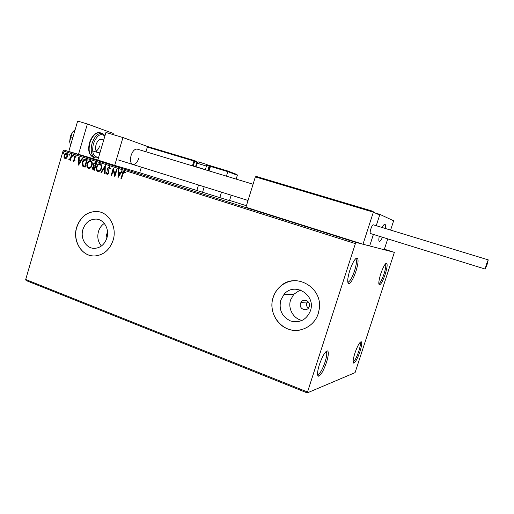 <?xml version="1.0" encoding="UTF-8"?>
<svg xmlns="http://www.w3.org/2000/svg" width="514" height="514" viewBox="0 0 514 514"><rect width="100%" height="100%" fill="white"/><g stroke="black" fill="none" stroke-linecap="round" stroke-linejoin="round"><path stroke-width="0.77" d="M355.99 271.18C358.245 263.727 358.65 259.332 357.211 258.009C355.116 258.195 352.636 262.365 349.771 270.512C347.432 278.408 347.091 282.803 348.755 283.696C350.908 283.047 353.324 278.871 355.99 271.18M355.579 258.78L355.669 258.799C356.992 260 356.626 263.99 354.583 270.782C352.154 277.778 349.957 281.563 347.984 282.141L347.901 282.128M326.486 362.389C328.491 355.849 328.857 352.013 327.591 350.895C325.278 351.203 322.541 355.797 319.367 364.683C317.279 371.616 316.977 375.451 318.455 376.19C320.852 375.393 323.531 370.793 326.486 362.389M325.966 351.595L326.049 351.621C327.212 352.63 326.885 356.112 325.066 362.068C322.374 369.714 319.933 373.89 317.748 374.603L317.665 374.59M359.954 351.602C361.721 345.916 362.152 342.626 361.246 341.726C359.588 342.061 357.461 345.896 354.866 353.24C353.034 359.209 352.643 362.505 353.69 363.128C355.412 362.447 357.5 358.605 359.954 351.602M360.031 342.401C360.732 343.416 360.314 346.391 358.778 351.325C356.575 357.615 354.686 361.104 353.105 361.792M385.185 274.328C387.138 267.987 387.614 264.292 386.612 263.245C385.095 263.483 383.142 267.017 380.752 273.846C378.734 280.496 378.298 284.191 379.448 284.929C381.015 284.364 382.93 280.83 385.185 274.328M385.391 263.958C386.187 265.115 385.725 268.456 384.016 273.988C381.986 279.854 380.251 283.066 378.812 283.619M107.58 232.527L106.526 234.384L106.88 238.033M300.497 303.44C298.525 308.83 306.871 312.409 309.03 307.057L309.222 306.543C311.086 301.5 303.633 297.702 301.018 302.328L300.497 303.44M307.828 301.365L306.774 303.138C306.254 305.136 306.755 306.839 308.272 308.239M82.921 229.43C79.985 238.451 86.313 248.782 94.64 248.352C100.538 247.876 104.618 244.426 106.886 238.008C109.649 229.488 104.233 219.677 96.555 219.105C90.008 218.945 85.465 222.382 82.921 229.43M104.278 223.436C101.483 225.331 99.543 228.03 98.463 231.518C97.03 237.076 98.007 241.901 101.406 246M280.74 300.234C278.716 309.82 281.987 316.733 290.545 320.967C299.803 323.274 306.428 319.901 310.424 310.861L310.655 310.077C315.641 294.233 294.008 281.756 284.056 294.355L280.74 300.234M300.304 289.967L293.809 294.252L290.603 299.913C287.634 308.509 293.391 318.86 302.142 320.453M273.088 297.529C269.073 309.936 275.902 324.61 287.917 328.992C299.868 333.567 314.208 326.467 318.217 313.681L319.207 309.338C323.145 287.442 295.344 271.643 280.265 286.433C276.898 289.44 274.502 293.141 273.088 297.529M296.475 280.683C290.378 280.522 285 282.443 280.342 286.439C276.975 289.44 274.585 293.141 273.165 297.522C267.241 314.093 282.469 333.387 299.444 330.155M76.676 227.22C72.14 241.13 82.137 257.045 95.039 255.953C103.738 255.002 109.765 249.772 113.106 240.263C117.237 227.516 109.347 212.802 97.936 211.582C87.74 211.048 80.653 216.266 76.676 227.22M98.585 211.684L98.058 211.601C87.862 211.074 80.775 216.285 76.798 227.239C72.615 240.231 80.974 255.304 92.957 255.927M307.224 392.921L355.078 372.624L394.366 252.368L355.784 242.37L307.224 392.921L26.066 280.528L25.7 279.487L307.25 391.893M66.557 158.196L65.027 158.678L64.012 157.38L64.109 155.324C64.539 153.802 65.387 153.063 66.647 153.108C67.719 153.802 68.028 154.907 67.578 156.436L66.557 158.196M71.999 154.913L70.424 160.304L69.949 160.156L70.18 159.359L69.094 159.982L68.786 159.681L69.178 159.179L70.379 158.402L71.523 154.759L71.999 154.913M73.695 161.46L73.001 160.4L73.412 160.021L73.855 160.786L74.562 159.681L73.952 157.136L75.41 155.896L76.181 156.937L75.764 157.355L75.275 156.577L74.434 157.258L75.018 160.336L73.753 161.48M85.812 159.301L87.277 159.764L85.093 167.211L82.728 166.15L82.349 162.161C82.908 159.995 84.065 159.044 85.812 159.301M96.69 162.758L94.486 170.237L93.587 169.948C92.642 169.575 92.34 168.804 92.674 167.622L93.734 166.228L93.297 163.998L95.418 162.353L96.69 162.758M105.293 165.489L105.132 173.668L104.593 173.494L104.715 167.294L101.476 172.486L100.937 172.312L105.293 165.489M116.562 169.067L117.063 169.228L114.821 176.79L113.247 170.115L111.577 175.743L111.082 175.582L113.318 168.039L114.892 174.696L116.562 169.067M122.923 173.873L121.426 178.917L120.918 178.756L122.441 173.636C122.653 172.196 123.315 171.438 124.433 171.355L125.41 172.627L124.979 173.128L124.208 172.139L122.923 173.873M355.103 243.514L63.068 150.93L25.7 279.487M117.989 177.812L118.066 169.549L118.612 169.723L118.561 172.363L120.392 172.948L121.786 170.732L122.332 170.905L117.905 177.786M109.431 166.594L110.394 168.701L109.88 168.958L109.238 167.378L107.959 168.367L108.73 173.115L107.06 174.497L106.192 172.826L106.713 172.486L107.291 173.726L108.223 172.987L107.471 168.2L109.431 166.594M101.483 168.348C100.885 170.494 99.684 171.56 97.885 171.541C96.343 170.532 95.9 168.958 96.561 166.812C97.165 164.673 98.367 163.619 100.166 163.651C101.688 164.653 102.132 166.221 101.483 168.348M92.019 165.322C91.421 167.455 90.239 168.515 88.459 168.502C86.93 167.5 86.493 165.932 87.149 163.799C87.746 161.672 88.935 160.619 90.721 160.651C92.224 161.647 92.661 163.201 92.019 165.322M78.591 165.11L78.681 157.033L79.207 157.2L79.15 159.783L80.904 160.342L82.246 158.171L82.767 158.331L78.591 165.11M73.354 155.915L72.776 156.404L72.558 155.658L73.136 155.17L73.354 155.915M69.705 154.753L69.133 155.241L68.915 154.502L69.486 154.014L69.705 154.753M63.794 152.87L63.222 153.358L63.01 152.619L63.575 152.138L63.794 152.87M97.833 160.002L63.999 150.062L355.784 242.37M394.366 252.368L384.376 249.213M246.405 205.716L229.585 200.409M347.991 283.002L348.441 283.06L347.991 283.008M63.068 150.93L63.999 150.062M121.426 178.904L120.918 178.756M121.15 178.814L122.673 173.7C122.859 172.376 123.469 171.605 124.504 171.387M125.101 172.993L124.504 172.351M124.729 172.415L124.208 172.139M118.143 177.568L118.297 169.62M122.011 170.802L120.392 172.948M118.49 175.974L120.18 173.719L118.541 173.205L118.49 175.974L119.948 173.655L118.541 173.205M114.892 176.559L113.247 170.115M111.583 175.73L111.082 175.582M111.313 175.647L113.485 168.322M116.787 169.145L114.892 174.696M110.099 168.849L109.238 167.378M107.227 174.535L106.192 172.826M106.424 172.89L106.745 172.685M108.223 172.987L107.291 173.726M108.46 173.045L108.21 171.914M108.448 171.978L107.824 170.969M108.056 171.033L107.471 168.2M107.702 168.264L109.514 166.626M105.132 173.655L104.593 173.494M104.83 173.552L104.715 167.294M101.483 172.479L100.937 172.312M101.174 172.376L105.286 165.784M98.097 171.592C96.574 170.577 96.144 169.003 96.799 166.877L96.561 166.812M96.799 166.877C97.364 164.846 98.508 163.78 100.23 163.677M98.225 170.802L98.328 170.828C99.78 170.841 100.744 169.986 101.226 168.258C101.746 166.562 101.406 165.309 100.198 164.493L100.114 164.467M97.05 166.973C96.529 168.669 96.876 169.935 98.09 170.764C99.543 170.776 100.506 169.916 100.988 168.194C101.509 166.497 101.168 165.238 99.96 164.429C98.502 164.39 97.532 165.238 97.05 166.973M94.486 170.224L93.831 170.012C92.88 169.639 92.578 168.868 92.912 167.692L92.674 167.622M92.912 167.692L93.734 166.228M93.972 166.292L93.297 163.998M93.535 164.062L95.508 162.379M95.649 163.259L93.779 164.152L94.158 165.733L95.154 166.15L96.208 163.433L95.475 163.208M94.917 166.902L93.162 167.77L93.715 169.151L94.223 169.312L95.167 166.979L94.711 166.844M95.167 166.979L94.679 166.838M94.223 169.312L94.929 166.915M96.208 163.433L95.411 163.189M95.154 166.15L95.97 163.368M88.665 168.553C87.168 167.545 86.737 165.983 87.393 163.87L87.149 163.799M87.393 163.87C87.952 161.846 89.083 160.786 90.785 160.676M88.787 167.763L88.903 167.795C90.335 167.802 91.293 166.947 91.768 165.232C92.289 163.542 91.948 162.295 90.753 161.492L90.676 161.467M87.637 163.96C87.117 165.649 87.457 166.909 88.659 167.731C90.098 167.737 91.055 166.883 91.531 165.167C92.051 163.478 91.71 162.231 90.515 161.422C89.07 161.39 88.112 162.231 87.637 163.96M85.099 167.198L82.728 166.15M82.972 166.221L82.349 162.161M82.593 162.225C83.101 160.201 84.18 159.231 85.832 159.308M84.836 166.292L86.57 160.374L84.701 159.989L82.831 162.315L83.191 165.534L85.08 166.356L86.808 160.445L85.922 160.169M78.764 164.833L78.931 157.117M82.484 158.241L80.904 160.342M79.079 163.311L80.724 161.107L79.137 160.606L79.079 163.311L80.48 161.036L79.137 160.606M73.855 161.492L73.001 160.4M74.53 160.207L73.855 160.786M74.781 160.278L74.562 159.681M74.806 159.751L73.862 158.023M74.112 158.094L73.952 157.136M74.196 157.207L75.513 155.935M75.944 157.175L75.275 156.577M72.917 156.41L72.558 155.658M72.808 155.729L73.245 155.234M70.424 160.297L69.949 160.156M70.193 160.22L70.18 159.359M69.255 160.008L68.786 159.681M69.037 159.751L70.379 158.402M70.624 158.473L71.767 154.836M69.274 155.254L68.915 154.502M69.165 154.573L69.596 154.078M65.214 158.723L64.012 157.38M64.263 157.451L64.109 155.324M64.359 155.395C64.758 153.982 65.541 153.23 66.73 153.14M65.22 158.016L67.353 156.346L66.454 153.77L64.584 155.472L65.22 158.016L67.103 156.275L66.454 153.77M63.363 153.371L63.01 152.619M63.261 152.697L63.691 152.202M253.074 184.237L137.122 149.092C134.668 148.912 132.651 151.052 131.083 155.517C129.926 160.362 130.505 163.349 132.811 164.48C135.291 164.653 137.309 162.52 138.87 158.068M148.071 146.696L122.949 137.54L114.699 165.405L139.679 172.717L229.514 200.64L231.191 195.198M114.699 165.405L97.814 160.066L105.942 132.458L122.949 137.54M382.467 237.237C381.182 240.077 380.154 241.49 379.383 241.484C378.677 241.194 378.638 239.453 379.274 236.247C378.638 239.453 378.677 241.194 379.383 241.484L379.692 241.439C380.456 241.06 381.382 239.652 382.467 237.237M390.608 230.086L393.634 220.782L379.897 214.396L375.066 212.95M373.074 211.331L256.37 176.482L373.074 211.331L373.357 212.166L362.987 244.24L369.669 245.968L373.408 234.429L369.669 245.968L384.209 249.733L387.742 238.875M379.897 214.396L376.235 225.704L379.679 215.077L373.357 212.166L255.355 176.887L245.936 207.232L362.987 244.24M382.217 227.529C383.341 225.261 384.228 224.149 384.877 224.194C385.513 224.419 385.609 225.832 385.185 228.434C385.609 225.832 385.513 224.419 384.877 224.194L384.62 224.22C383.977 224.477 383.181 225.582 382.217 227.529M69.949 138.131L70.656 135.657M256.37 176.482L255.355 176.887M227.728 171.001L236.96 174.503L237.352 175.229L227.818 171.631L226.423 176.161M221.495 192.172L219.754 197.839M236.96 174.503L227.753 171.014L227.818 171.631L210.457 166.414L209.082 170.905M204.231 186.781L202.516 192.397M237.352 175.229L236.157 179.11M192.461 165.868L193.906 161.036L194.677 161.287L193.277 165.893L195.526 166.697L196.92 162.116L194.677 161.287L194.324 160.548L148.25 146.728L147.351 147.055L145.944 151.765M141.344 167.14L139.679 172.717M198.52 184.995L196.766 190.739M227.753 171.014L209.622 165.508M207.759 170.507L209.147 165.964L210.457 166.414L210.367 165.784L227.696 170.989M196.027 166.735L205.362 169.665M487.06 264.626L488.249 259.878L486.379 264.318L485.19 269.06L487.06 264.626M373.254 224.791L373.209 224.779C372.547 224.907 371.776 226.25 370.883 228.814C370.074 231.551 369.926 233.118 370.453 233.517L485.171 269.053M70.534 145.52L69.653 141.71L70.283 136.788L72.384 132.342L75.14 129.689M70.469 145.359L69.653 141.71L70.874 136.955L72.384 132.342L74.864 129.888M70.874 136.955L72.847 137.566M68.799 151.469L77.646 121.079L87.386 123.977L113.26 133.434L112.932 134.546M78.52 154.328L87.386 123.977M103.725 139.994L101.457 139.307C99.183 139.101 97.371 140.913 96.015 144.736C95.058 148.899 95.662 151.495 97.821 152.523L100.204 151.938M96.176 151.052C97.718 150.107 98.868 148.417 99.632 145.989M197.627 162.366L196.676 161.428L194.324 160.548L193.906 161.036L147.351 147.055M210.406 165.804L209.661 165.527L209.905 166.208L208.517 170.732M194.395 160.574L196.637 161.409M209.545 165.476L205.966 164.403L209.661 165.527L209.147 165.964L206.448 165.155M195.506 166.787L196.149 166.915M193.245 166.106L192.506 165.649M206.448 166.112L197.106 163.182L196.033 166.703M199.329 162.212L205.189 163.972M98.502 157.727L95.386 157.901C91.376 156.005 90.258 151.187 92.025 143.451C94.537 136.345 97.904 132.978 102.125 133.364L102.671 133.544M104.882 136.049C100.622 132.74 96.78 135.349 93.368 143.875C91.62 152.921 93.387 157.355 98.669 157.162M100.352 132.83L100.044 132.734C95.816 132.349 92.443 135.709 89.931 142.802C88.17 150.538 89.295 155.35 93.317 157.252L95.077 157.804M355.669 258.799L357.211 258.009M326.049 351.621L327.591 350.895M360.211 342.215L361.246 341.726M385.551 263.778L386.612 263.245M293.809 294.252L284.056 294.355M97.666 219.285L96.555 219.105M307.282 302.059L301.018 302.328M378.812 283.677L379.448 284.929M353.105 361.869L353.69 363.128M317.748 374.603L318.455 376.19M347.984 282.141L348.755 283.696M92.61 150.904L99.851 153.159M248.037 200.46L118.181 159.905M194.324 160.548L148.25 146.728M197.119 163.137C198.108 161.833 198.969 161.531 199.695 162.231L205.459 164.088C205.844 163.812 206.178 164.474 206.461 166.061L205.375 169.626M488.249 259.878L373.209 224.779M89.52 142.68C92.835 133.563 97.294 131.925 100.044 132.734L102.125 133.364L105.042 135.51M89.52 142.686C88.402 147.203 88.434 150.84 89.609 153.59L92.777 157.059"/></g></svg>
